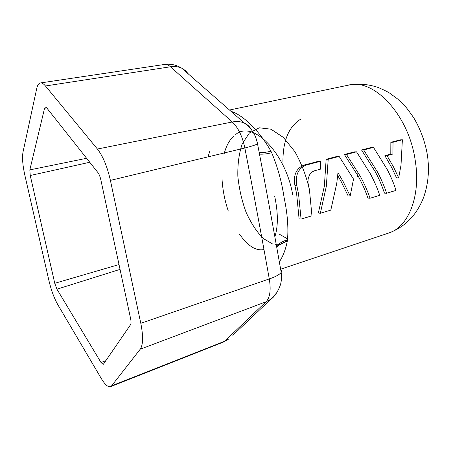 <?xml version="1.0" encoding="UTF-8"?>
<svg xmlns="http://www.w3.org/2000/svg" width="451" height="451" viewBox="0 0 451 451"><rect width="100%" height="100%" fill="white"/><g stroke="black" fill="none" stroke-linecap="round" stroke-linejoin="round"><path stroke-width="0.68" d="M387.037 169.142L373.49 147.381L371.336 147.432L361.561 149.997L375.328 171.825C379.218 179.199 382.251 186.297 384.432 193.129L386.603 193.242L396.023 190.395C393.858 183.568 390.865 176.482 387.037 169.142M386.603 193.242C384.365 186.376 381.304 179.25 377.414 171.865L363.692 149.957L373.49 147.381M363.692 149.957L361.561 149.997M392.917 154.033L387.009 155.646L393.667 167.265L398.667 177.931L401.001 165.19L402.382 139.793L400.178 139.866L390.848 142.313L390.786 154.062L392.917 154.033L393.035 142.245L402.382 139.793M387.009 155.646L384.889 155.663L391.553 167.242L396.53 177.869L398.667 177.931M393.035 142.245L390.848 142.313M384.889 155.663L390.786 154.062M339.141 156.401L328.204 159.276L326.327 186.319L320.362 213.261L330.808 210.104L336.75 183.371L337.974 172.705L343.138 181.567L350.185 196.033L353.522 179.109L339.141 156.401L337.06 156.424L326.146 159.282L324.348 186.229L318.333 213.058L320.362 213.261M337.709 175.54L341.119 181.488L348.133 195.903L350.185 196.033M328.204 159.276L326.146 159.282M370.395 173.849L356.544 151.829L354.43 151.869L344.389 154.501L358.455 176.595C362.457 184.047 365.609 191.218 367.92 198.107L370.057 198.243L379.731 195.322C377.442 188.428 374.33 181.274 370.395 173.849M370.057 198.243C367.695 191.314 364.509 184.115 360.507 176.651L346.481 154.473L356.544 151.829M346.481 154.473L344.389 154.501M296.859 185.744L294.937 185.649L296.657 194.048L299.086 218.865L301.071 219.09L311.951 215.803L309.566 191.066L307.994 182.773L308.106 178.929L309.471 174.954L312.03 172L314.296 170.833L320.52 169.148L320.65 161.261L306.156 165.066C298.184 168.33 295.084 175.225 296.859 185.744L298.573 194.172L301.071 219.09M294.937 185.649C293.133 175.185 296.206 168.319 304.154 165.049L318.615 161.261L320.65 161.261M231.335 111.459C241.42 114.498 258.378 128.744 270.927 151.203L271.699 152.759C277.585 166.769 281.723 181.714 284.107 197.583C287.417 213.289 288.55 227.327 287.507 239.701L287.293 241.133C285.703 249.364 283.048 256.275 279.338 261.879M188.18 73.722L185.372 70.553L181.804 68.231C178.416 66.635 174.644 66.156 170.472 66.782C168.432 64.983 166.487 64.205 164.643 64.442L164.626 64.442M223.217 342.174L110.58 386.642L111.679 385.768L224.66 341.227L228.86 338.966L223.222 342.174L224.66 341.227L266.096 301.753C270.031 297.513 271.09 289.903 269.281 278.927C261.67 236.245 253.524 192.6 244.837 147.996C242.424 136.354 238.235 127.684 232.282 121.984C236.843 121.127 240.896 121.511 244.453 123.123L244.453 123.123C247.576 124.594 249.933 126.849 251.511 129.882M164.643 64.442L40.494 82.939C38.741 83.232 37.484 85.104 36.723 88.554L23.035 151.948C22.037 157.45 22.64 165.196 24.85 175.18L48.922 280.59C51.2 290.213 54.165 298.246 57.824 304.696L101.261 378.445C104.982 384.658 108.088 387.392 110.58 386.642M259.494 154.101C262.86 154.36 266.93 153.915 271.699 152.759M276.519 246.049C279.259 243.281 282.924 241.167 287.507 239.701M276.705 247.092C279.411 244.493 282.94 242.503 287.293 241.133M100.996 362.503L56.944 289.187L54.757 283.301L30.245 175.512L29.834 169.886L44.559 108.279L45.433 107.039L46.684 107.84L97.805 172.423C99.102 174.148 100.111 176.612 100.832 179.808L130.598 318.564C131.202 321.574 131.179 323.638 130.519 324.748L103.471 364.12L103.166 364.38L100.996 362.503L105.805 360.727M40.494 82.939C41.96 82.764 43.612 83.773 45.45 85.972L97.416 149.039C102.941 156.153 107.27 166.599 110.399 180.389L140.802 323.311C143.35 336.22 143.164 344.852 140.233 349.198L266.096 301.753L270.831 299.244L276.863 292.603M111.679 385.768L140.233 349.198M270.927 151.203C266.406 152.325 262.499 152.782 259.201 152.573M207.996 156.875L209.788 151.254M274.648 196.016C278.171 212.692 278.244 226.301 274.862 236.854M263.976 249.538C255.937 251.128 247.785 246.015 239.532 234.199M228.302 211.074C224.761 200.622 222.67 189.933 222.022 179.013M224.175 153.661C226.222 145.859 229.474 139.934 233.945 135.886M235.76 134.454C253.067 119.667 285.934 153.594 292.767 195.136M287.18 239.808C283.837 243.608 279.902 245.243 275.381 244.701M273.064 244.239L263.254 238.517C256.766 231.887 251.044 223.155 246.099 212.32C241.854 200.734 239.103 188.71 237.84 176.251C237.564 164.046 239.047 153.188 242.288 143.689L249.42 132.932L259.274 127.791L270.983 129.2L283.318 137.375L294.802 151.564C301.567 163.555 306.5 176.493 309.617 190.378M287.614 238.917L279.361 234.182M282.929 161.96C282.833 140.611 288.899 126.257 301.121 118.895M357.012 173.004L357.711 176.792M306.156 165.066L304.154 165.049M415.241 160.545C421.099 196.264 408.256 227.293 388.621 233.071C404.913 227.078 416.532 215.313 423.472 197.775C428.236 184.56 429.566 170.433 427.452 155.403C425.186 141.935 420.642 129.437 413.815 117.908C409.491 111.656 406.475 107.654 404.761 105.895L397.635 98.989L389.816 93.239C387.697 91.824 383.818 89.907 378.197 87.488C368.309 84.157 358.427 83.367 348.538 85.121C373.653 77.984 408.848 114.746 415.241 160.545M110.399 180.389L244.837 147.996C251.664 146.254 255.897 144.867 257.527 143.818C256.63 139.365 255.198 135.559 253.225 132.408C251.726 130.147 250.474 127.684 244.453 123.123L181.804 68.231C176.397 64.893 170.687 63.63 164.677 64.437M97.416 149.039L232.282 121.984L170.472 66.782L45.45 85.972M140.802 323.311L269.281 278.927C275.826 276.683 279.795 274.479 281.187 272.319C273.819 230.405 265.932 187.577 257.527 143.818C257.408 142.702 255.086 134.11 257.527 143.818L258.028 143.187L257.329 142.792M232.795 335.29L270.831 299.244C276.875 295.377 281.086 284.141 280.945 282.365C281.525 280.313 281.604 276.965 281.187 272.319L281.525 270.848L280.702 269.602M56.944 289.187L120.051 269.382M54.757 283.301L119.013 264.557M30.245 175.512L89.76 162.259M29.834 169.886L86.62 158.29M44.559 108.279L46.746 107.913M229.672 109.988L348.538 85.121M280.635 269.202L388.621 233.071"/></g></svg>
